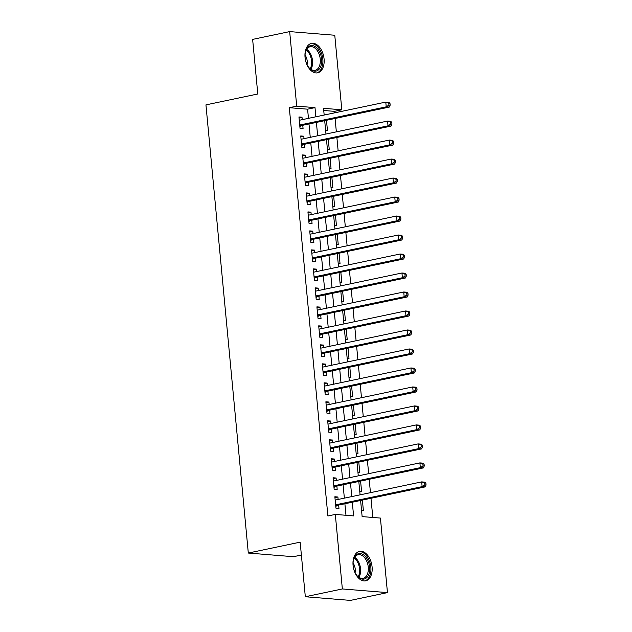 <?xml version="1.0" encoding="UTF-8"?>
<svg xmlns="http://www.w3.org/2000/svg" width="632" height="632" viewBox="0 0 632 632"><rect width="100%" height="100%" fill="white"/><g stroke="black" fill="none" stroke-linecap="round" stroke-linejoin="round"><path stroke-width="0.95" d="M353.067 565.324A15.034 9.298 -101.9 0 1 359.482 551.388A15.034 9.298 -101.9 0 1 372.082 566.872A15.034 9.298 -101.9 0 1 365.667 580.808A15.034 9.298 -101.9 0 1 353.067 565.324M305.043 57.346A15.034 9.298 -101.9 0 1 311.465 43.411A15.034 9.298 -101.9 0 1 324.066 58.887A15.034 9.298 -101.9 0 1 317.643 72.822A15.034 9.298 -101.9 0 1 305.043 57.346M301.377 555.03L293.414 556.705L248.305 553.047L205.945 104.88L257.793 93.986L252.634 39.389L289.669 31.6L334.77 35.258L341.817 109.794L323.537 108.309L324.169 115.04M334.557 112.859L334.415 111.35L341.817 109.794M372.801 517.458L370.984 498.277M370.455 492.66L369.191 479.285M368.661 473.668L367.397 460.293M366.868 454.677L365.604 441.31M365.067 435.693L363.803 422.318M363.274 416.701L362.01 403.327M361.48 397.71L360.216 384.335M359.687 378.718L358.423 365.343M357.894 359.727L356.63 346.36M356.093 340.743L354.829 327.368M354.299 321.751L353.035 308.377M352.506 302.76L351.242 289.385M350.713 283.768L349.449 270.401M348.911 264.776L347.647 251.41M347.118 245.793L345.854 232.418M345.325 226.801L344.061 213.426M343.532 207.81L342.268 194.435M341.738 188.818L340.474 175.451M339.937 169.826L338.673 156.46M338.144 150.843L336.88 137.468M336.35 131.851L335.086 118.476M360.603 500.457L362.128 516.597L380.417 518.074L387.456 592.611L342.354 588.953L335.308 514.416L353.596 515.902L352.3 502.203M342.354 588.953L305.319 596.742L350.42 600.4L387.456 592.611M338.136 499.454L337.899 497.005L334.857 496.752L335.932 508.152L338.981 508.397L338.665 505.071M336.335 480.462L336.106 478.013L333.056 477.768L334.138 489.16L337.18 489.405L336.872 486.079M334.541 461.471L334.312 459.022L331.263 458.777L332.337 470.168L335.387 470.413L335.071 467.095M332.748 442.487L332.519 440.03L329.47 439.785L330.544 451.177L333.593 451.43L333.277 448.104M330.955 423.495L330.718 421.038L327.676 420.793L328.751 432.185L331.8 432.438L331.484 429.112M329.161 404.504L328.924 402.055L325.875 401.802L326.957 413.202L330.007 413.447L329.691 410.121M327.36 385.512L327.131 383.063L324.082 382.818L325.164 394.21L328.206 394.455L327.897 391.129M325.567 366.528L325.338 364.072L322.288 363.827L323.363 375.218L326.412 375.463L326.096 372.145M323.774 347.537L323.545 345.08L320.495 344.835L321.57 356.227L324.619 356.48L324.303 353.154M321.98 328.545L321.743 326.088L318.702 325.843L319.776 337.235L322.826 337.488L322.51 334.162M320.179 309.554L319.95 307.105L316.901 306.852L317.983 318.252L321.024 318.496L320.716 315.171M318.386 290.562L318.157 288.113L315.107 287.868L316.182 299.26L319.231 299.505L318.915 296.179M316.593 271.578L316.363 269.121L313.314 268.877L314.388 280.268L317.438 280.513L317.122 277.195M314.799 252.587L314.562 250.13L311.521 249.885L312.595 261.277L315.645 261.53L315.329 258.204M313.006 233.595L312.769 231.146L309.72 230.893L310.802 242.285L313.851 242.538L313.535 239.212M311.205 214.603L310.976 212.155L307.926 211.902L309.008 223.301L312.05 223.546L311.742 220.22M309.411 195.612L309.182 193.163L306.133 192.918L307.207 204.31L310.257 204.555L309.941 201.237M307.618 176.628L307.389 174.171L304.34 173.926L305.414 185.318L308.463 185.563L308.147 182.245M305.825 157.637L305.588 155.18L302.546 154.935L303.621 166.327L306.67 166.579L306.354 163.254M304.024 138.645L303.795 136.196L300.745 135.943L301.827 147.343L304.869 147.588L304.561 144.262M325.622 130.421L327.455 130.571L326.483 120.285M327.416 149.413L329.256 149.563L328.285 139.277M329.217 168.404L331.05 168.554L330.078 158.269M331.01 187.396L332.843 187.546L331.871 177.252M332.803 206.388L334.636 206.53L333.664 196.244M334.597 225.371L336.437 225.521L335.458 215.236M336.398 244.363L338.231 244.513L337.259 234.227M338.191 263.354L340.024 263.505L339.052 253.219M339.984 282.346L341.817 282.496L340.846 272.202M341.778 301.338L343.611 301.48L342.639 291.194M343.571 320.321L345.412 320.471L344.44 310.186M345.372 339.313L347.205 339.463L346.233 329.177M347.166 358.305L348.998 358.455L348.027 348.169M348.959 377.296L350.792 377.446L349.82 367.153M350.752 396.288L352.593 396.43L351.613 386.144M352.553 415.271L354.386 415.422L353.414 405.136M354.347 434.263L356.179 434.413L355.208 424.127M356.14 453.255L357.973 453.405L357.001 443.119M357.933 472.246L359.766 472.396L358.794 462.103M359.727 491.238L361.567 491.38L360.596 481.094M334.415 111.35L323.742 110.481M361.528 510.222L363.361 510.372L362.389 500.086M308.456 118.342L307.594 109.178L289.306 107.693L327.897 515.981L335.308 514.416M345.981 515.285L344.89 503.767M344.361 498.142L343.097 484.776M342.568 479.159L341.304 465.784M340.774 460.167L339.51 446.792M338.973 441.176L337.709 427.801M337.18 422.184L335.916 408.817M335.387 403.192L334.123 389.826M333.593 384.209L332.329 370.834M331.792 365.217L330.528 351.842M329.999 346.225L328.735 332.851M328.206 327.234L326.942 313.867M326.412 308.242L325.148 294.875M324.611 289.258L323.347 275.884M322.818 270.267L321.554 256.892M321.024 251.275L319.76 237.901M319.231 232.284L317.967 218.917M317.438 213.292L316.174 199.925M315.637 194.308L314.373 180.934M313.843 175.317L312.579 161.942M312.05 156.325L310.786 142.951M310.257 137.334L308.993 123.967M302.23 119.653L302.001 117.204L298.952 116.952L300.026 128.351L303.076 128.596L302.76 125.27M305.319 596.742L300.161 542.145L248.305 553.047M289.306 107.693L296.716 106.136L289.669 31.6M315.866 116.786L314.997 107.622L296.716 106.136M351.771 496.586L350.507 483.219M349.97 477.594L348.706 464.228M348.177 458.611L346.913 445.236M346.383 439.619L345.119 426.244M344.59 420.628L343.326 407.253M342.789 401.636L341.525 388.269M340.996 382.644L339.732 369.278M339.202 363.661L337.938 350.286M337.409 344.669L336.145 331.294M335.616 325.678L334.352 312.303M333.815 306.686L332.55 293.319M332.021 287.694L330.757 274.327M330.228 268.711L328.964 255.336M328.435 249.719L327.171 236.344M326.633 230.727L325.369 217.353M324.84 211.736L323.576 198.369M323.047 192.752L321.783 179.377M321.253 173.761L319.99 160.386M319.46 154.769L318.196 141.394M317.659 135.777L316.395 122.403M324.698 120.665L325.962 134.031M326.499 139.648L327.763 153.023M328.292 158.64L329.556 172.015M330.086 177.632L331.35 191.006M331.879 196.623L333.143 209.99M333.672 215.615L334.936 228.982M335.474 234.598L336.738 247.973M337.267 253.59L338.531 266.965M339.06 272.582L340.324 285.956M340.853 291.573L342.117 304.94M342.655 310.557L343.919 323.932M344.448 329.548L345.712 342.923M346.241 348.54L347.505 361.915M348.035 367.532L349.298 380.899M349.828 386.523L351.092 399.89M351.629 405.507L352.893 418.882M353.422 424.499L354.686 437.873M355.216 443.49L356.48 456.865M357.009 462.482L358.273 475.849M358.81 481.473L360.074 494.84M307.594 109.178L314.997 107.622M299.031 117.829L302.001 117.204M300.832 136.812L303.795 136.196M302.625 155.804L305.588 155.18M304.419 174.795L307.389 174.171M306.212 193.787L309.182 193.163M308.013 212.779L310.976 212.155M309.806 231.762L312.769 231.146M311.6 250.754L314.562 250.13M313.393 269.745L316.363 269.121M315.194 288.737L318.157 288.113M316.988 307.729L319.95 307.105M318.781 326.712L321.743 326.088M320.574 345.704L323.545 345.08M322.367 364.696L325.338 364.072M324.169 383.687L327.131 383.063M325.962 402.679L328.924 402.055M327.755 421.663L330.718 421.038M329.548 440.654L332.519 440.03M331.35 459.646L334.312 459.022M333.143 478.637L336.106 478.013M334.936 497.629L337.899 497.005M299.75 125.373L301.575 125.523L389.28 107.085L386.231 106.84L299.718 125.025M388.933 105.078L386.231 106.84L385.781 102.092L388.83 102.337L389.976 103.285L388.759 103.182L388.933 105.078L390.157 105.181L389.976 103.285M299.268 120.278L385.781 102.092L388.759 103.182M301.575 125.523A1.928 1.485 -85.4 0 0 301.037 125.776L299.868 126.669M389.28 107.085L390.157 105.181M305.137 57.702A13.003 8.05 -101.9 0 1 305.517 51.824A13.003 8.05 -101.9 0 1 314.159 46.081A13.003 8.05 -101.9 0 1 321.601 59.029A13.003 8.05 -101.9 0 1 317.849 70.326A13.003 8.05 -101.9 0 1 308.819 67.513A13.003 8.05 -101.9 0 1 305.137 57.702M308.613 67.245A12.04 7.45 78.1 0 0 315.107 70.31A12.04 7.45 78.1 0 0 320.25 59.139A12.04 7.45 78.1 0 0 310.154 46.736A12.04 7.45 78.1 0 0 305.438 52.156M307.081 64.693A8.572 5.309 78.1 0 0 307.239 61.233A8.572 5.309 78.1 0 0 305.066 55.102M316.585 72.949A14.931 9.243 78.1 0 0 322.818 59.131A14.931 9.243 78.1 0 0 310.446 43.719M356.227 554.912A13.003 8.05 -101.9 0 1 367.911 560.513A13.003 8.05 -101.9 0 1 366.552 577.782A13.003 8.05 -101.9 0 1 356.835 575.491A13.003 8.05 -101.9 0 1 353.533 559.81A13.003 8.05 -101.9 0 1 356.227 554.912M356.63 575.223A12.04 7.45 78.1 0 0 363.123 578.288A12.04 7.45 78.1 0 0 365.43 577.087A12.04 7.45 78.1 0 0 367.413 562.986A12.04 7.45 78.1 0 0 358.17 554.714A12.04 7.45 78.1 0 0 355.863 555.915A12.04 7.45 78.1 0 0 353.462 560.134M355.097 572.679A8.572 5.309 78.1 0 0 353.083 563.088M364.609 580.927A14.931 9.243 78.1 0 0 367.318 579.473A14.931 9.243 78.1 0 0 369.807 562.101A14.931 9.243 78.1 0 0 358.463 551.704M301.543 144.365L303.376 144.515L391.074 126.076L388.024 125.823L301.511 144.017M390.734 124.07L388.024 125.823L387.574 121.075L390.623 121.328L391.769 122.268L390.552 122.174L390.734 124.07L391.951 124.172L391.769 122.268M301.061 139.269L387.574 121.075L390.552 122.174M303.376 144.515A1.928 1.485 -85.4 0 0 302.831 144.768L301.669 145.66M391.074 126.076L391.951 124.172M303.336 163.356L305.169 163.498L392.867 145.068L389.818 144.815L303.305 163.009M392.527 143.061L389.818 144.815L389.375 140.067L392.417 140.32L393.562 141.26L392.346 141.165L392.527 143.061L393.744 143.164L393.562 141.26M302.854 158.261L389.375 140.067L392.346 141.165M305.169 163.498A1.928 1.485 -85.4 0 0 304.632 163.759L303.463 164.644M392.867 145.068L393.744 143.164M305.13 182.34L306.962 182.49L394.66 164.051L391.619 163.806L305.098 181.992M394.321 162.053L391.619 163.806L391.168 159.059L394.218 159.304L395.363 160.251L394.139 160.149L394.321 162.053L395.537 162.148L395.363 160.251M304.656 177.244L391.168 159.059L394.139 160.149M306.962 182.49A1.928 1.485 -85.4 0 0 306.425 182.743L305.256 183.636M394.66 164.051L395.537 162.148M306.931 201.332L308.756 201.482L396.462 183.043L393.412 182.798L306.899 200.984M396.114 181.044L393.412 182.798L392.962 178.05L396.011 178.295L397.157 179.243L395.94 179.14L396.114 181.044L397.338 181.139L397.157 179.243M306.449 196.236L392.962 178.05L395.94 179.14M308.756 201.482A1.928 1.485 -85.4 0 0 308.219 201.734L307.049 202.627M396.462 183.043L397.338 181.139M308.724 220.323L310.557 220.473L398.255 202.035L395.205 201.79L308.692 219.976M397.915 200.028L395.205 201.79L394.755 197.042L397.805 197.287L398.95 198.235L397.733 198.132L397.915 200.028L399.132 200.131L398.95 198.235M308.242 215.228L394.755 197.042L397.733 198.132M310.557 220.473A1.928 1.485 -85.4 0 0 310.012 220.726L308.843 221.619M398.255 202.035L399.132 200.131M310.517 239.315L312.35 239.465L400.048 221.026L396.999 220.773L310.486 238.967M399.708 219.02L396.999 220.773L396.556 216.025L399.598 216.278L400.743 217.218L399.527 217.124L399.708 219.02L400.925 219.122L400.743 217.218M310.036 234.219L396.556 216.025L399.527 217.124M312.35 239.465A1.928 1.485 -85.4 0 0 311.805 239.718L310.644 240.61M400.048 221.026L400.925 219.122M312.311 258.306L314.144 258.448L401.841 240.01L398.8 239.765L312.279 257.959M401.502 238.011L398.8 239.765L398.35 235.017L401.399 235.27L402.545 236.21L401.32 236.115L401.502 238.011L402.718 238.114L402.545 236.21M311.829 253.211L398.35 235.017L401.32 236.115M314.144 258.448A1.928 1.485 -85.4 0 0 313.606 258.709L312.437 259.594M401.841 240.01L402.718 238.114M314.112 277.29L315.937 277.44L403.643 259.002L400.593 258.757L314.072 276.942M403.295 257.003L400.593 258.757L400.143 254.009L403.192 254.254L404.338 255.202L403.121 255.099L403.295 257.003L404.519 257.098L404.338 255.202M313.63 272.195L400.143 254.009L403.121 255.099M315.937 277.44A1.928 1.485 -85.4 0 0 315.4 277.693L314.23 278.586M403.643 259.002L404.519 257.098M315.905 296.282L317.73 296.432L405.436 277.993L402.387 277.748L315.874 295.934M405.088 275.994L402.387 277.748L401.936 273L404.986 273.245L406.131 274.193L404.914 274.091L405.088 275.994L406.313 276.089L406.131 274.193M315.423 291.186L401.936 273L404.914 274.091M317.73 296.432A1.928 1.485 -85.4 0 0 317.193 296.685L316.024 297.577M405.436 277.993L406.313 276.089M317.699 315.273L319.531 315.423L407.229 296.985L404.18 296.74L317.667 314.926M406.889 294.978L404.18 296.74L403.73 291.992L406.779 292.237L407.924 293.185L406.708 293.082L406.889 294.978L408.106 295.081L407.924 293.185M317.217 310.178L403.73 291.992L406.708 293.082M319.531 315.423A1.928 1.485 -85.4 0 0 318.986 315.676L317.825 316.569M407.229 296.985L408.106 295.081M319.492 334.265L321.325 334.415L409.023 315.976L405.973 315.724L319.46 333.917M408.683 313.97L405.973 315.724L405.531 310.976L408.572 311.228L409.726 312.168L408.501 312.074L408.683 313.97L409.899 314.072L409.726 312.168M319.01 329.169L405.531 310.976L408.501 312.074M321.325 334.415A1.928 1.485 -85.4 0 0 320.787 334.668L319.618 335.56M409.023 315.976L409.899 314.072M321.293 353.256L323.118 353.399L410.816 334.96L407.774 334.715L321.253 352.909M410.476 332.961L407.774 334.715L407.324 329.967L410.373 330.22L411.519 331.16L410.294 331.065L410.476 332.961L411.693 333.064L411.519 331.16M320.811 348.161L407.324 329.967L410.294 331.065M323.118 353.399A1.928 1.485 -85.4 0 0 322.581 353.659L321.412 354.544M410.816 334.96L411.693 333.064M323.086 372.24L324.911 372.39L412.617 353.952L409.568 353.707L323.055 371.893M412.269 351.953L409.568 353.707L409.117 348.959L412.167 349.204L413.312 350.152L412.096 350.049L412.269 351.953L413.494 352.048L413.312 350.152M322.604 367.145L409.117 348.959L412.096 350.049M324.911 372.39A1.928 1.485 -85.4 0 0 324.374 372.643L323.205 373.536M412.617 353.952L413.494 352.048M324.88 391.232L326.712 391.382L414.41 372.943L411.361 372.698L324.848 390.884M414.071 370.945L411.361 372.698L410.911 367.95L413.96 368.195L415.106 369.143L413.889 369.041L414.071 370.945L415.287 371.039L415.106 369.143M324.398 386.136L410.911 367.95L413.889 369.041M326.712 391.382A1.928 1.485 -85.4 0 0 326.167 391.635L324.998 392.527M414.41 372.943L415.287 371.039M326.673 410.223L328.506 410.373L416.204 391.935L413.154 391.69L326.641 409.876M415.864 389.928L413.154 391.69L412.712 386.942L415.753 387.187L416.899 388.135L415.682 388.032L415.864 389.928L417.081 390.031L416.899 388.135M326.191 405.128L412.712 386.942L415.682 388.032M328.506 410.373A1.928 1.485 -85.4 0 0 327.961 410.626L326.799 411.519M416.204 391.935L417.081 390.031M328.466 429.215L330.299 429.365L417.997 410.926L414.955 410.674L328.435 428.867M417.657 408.92L414.955 410.674L414.505 405.926L417.554 406.178L418.7 407.119L417.476 407.024L417.657 408.92L418.874 409.023L418.7 407.119M327.984 424.119L414.505 405.926L417.476 407.024M330.299 429.365A1.928 1.485 -85.4 0 0 329.762 429.618L328.593 430.503M417.997 410.926L418.874 409.023M330.267 448.207L332.092 448.349L419.798 429.91L416.749 429.665L330.228 447.859M419.451 427.911L416.749 429.665L416.298 424.917L419.348 425.162L420.493 426.11L419.277 426.015L419.451 427.911L420.675 428.014L420.493 426.11M329.786 443.111L416.298 424.917L419.277 426.015M332.092 448.349A1.928 1.485 -85.4 0 0 331.555 448.602L330.386 449.494M419.798 429.91L420.675 428.014M332.061 467.19L333.886 467.34L421.591 448.902L418.542 448.657L332.029 466.843M421.244 446.903L418.542 448.657L418.092 443.909L421.141 444.154L422.287 445.102L421.07 444.999L421.244 446.903L422.468 446.998L422.287 445.102M331.579 462.095L418.092 443.909L421.07 444.999M333.886 467.34A1.928 1.485 -85.4 0 0 333.348 467.593L332.179 468.486M421.591 448.902L422.468 446.998M333.854 486.182L335.687 486.332L423.385 467.893L420.335 467.648L333.822 485.834M423.045 465.895L420.335 467.648L419.885 462.901L422.934 463.145L424.08 464.093L422.863 463.991L423.045 465.895L424.262 465.989L424.08 464.093M333.372 481.086L419.885 462.901L422.863 463.991M335.687 486.332A1.928 1.485 -85.4 0 0 335.142 486.585L333.98 487.477M423.385 467.893L424.262 465.989M335.647 505.173L337.48 505.324L425.178 486.885L422.129 486.64L335.616 504.826M424.838 484.878L422.129 486.64L421.686 481.892L424.728 482.137L425.881 483.085L424.657 482.982L424.838 484.878L426.055 484.981L425.881 483.085M335.165 500.078L421.686 481.892L424.657 482.982M337.48 505.324A1.928 1.485 -85.4 0 0 336.943 505.576L335.774 506.469M425.178 486.885L426.055 484.981M299.773 125.673L301.037 125.776M306.67 49.336A12.04 7.45 -101.9 0 1 312.532 60.759A12.04 7.45 -101.9 0 1 310.873 69.33M310.17 68.817A11.645 7.205 78.1 0 0 311.544 60.893A11.645 7.205 78.1 0 0 306.228 50.086M354.686 557.313A12.04 7.45 -101.9 0 1 358.889 577.316M358.186 576.795A11.645 7.205 78.1 0 0 354.252 558.072M301.575 144.665L302.831 144.768M303.368 163.656L304.632 163.759M305.161 182.64L306.425 182.743M306.954 201.632L308.219 201.734M308.756 220.623L310.012 220.726M310.549 239.615L311.805 239.718M312.342 258.607L313.606 258.709M314.136 277.59L315.4 277.693M315.929 296.582L317.193 296.685M317.73 315.573L318.986 315.676M319.523 334.565L320.787 334.668M321.317 353.557L322.581 353.659M323.11 372.54L324.374 372.643M324.911 391.532L326.167 391.635M326.704 410.524L327.961 410.626M328.498 429.515L329.762 429.618M330.291 448.507L331.555 448.602M332.084 467.49L333.348 467.593M333.886 486.482L335.142 486.585M335.679 505.474L336.943 505.576"/></g></svg>
